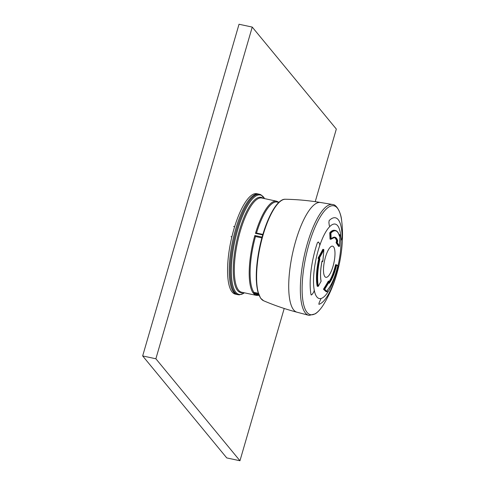 <?xml version="1.0" encoding="UTF-8"?>
<svg xmlns="http://www.w3.org/2000/svg" width="485" height="485" viewBox="0 0 485 485"><rect width="100%" height="100%" fill="white"/><g stroke="black" fill="none" stroke-linecap="round" stroke-linejoin="round"><path stroke-width="0.73" d="M335.141 224.07L335.183 224.082A38.072 11.446 102.1 0 1 340.985 239.869L341.313 240.202L341.913 238.299L341.313 240.202L340.985 239.869A38.072 11.446 -77.9 0 1 337.627 267.332A38.072 11.446 102.1 0 1 321.082 298.475L319.027 303.028L318.912 304.301A44.268 13.313 102.1 0 0 338.227 267.92L338.475 266.398L338.13 266.132L338.481 266.404L338.233 267.926A44.268 13.313 102.1 0 1 320.967 303.361A44.268 13.313 102.1 0 1 318.912 304.301L318.857 304.301M335.238 224.094A38.072 11.446 102.1 0 0 335.171 224.076A38.072 11.446 102.1 0 0 329.897 226.428L329.303 225.634L328.891 222.494L329.163 220.566A44.268 13.313 102.1 0 1 335.711 217.868A44.268 13.313 102.1 0 1 342.107 236.262L341.925 238.299L342.101 236.262A44.268 13.313 102.1 0 0 335.705 217.862A44.268 13.313 102.1 0 0 335.426 217.795M318.202 241.948L319.682 243.749L319.712 245.616L319.67 243.749L318.451 242.118L317.414 242.682A44.268 13.313 102.1 0 0 311.043 294.753L312.031 294.559L311.043 294.753L311.309 295.056M313.759 292.061L312.031 294.559L313.765 292.067L314.244 290.194L313.765 292.067M319.706 245.61A38.072 11.446 102.1 0 0 314.244 290.194A38.072 11.446 -77.9 0 1 319.712 245.616A38.072 11.446 -77.9 0 1 329.903 226.428L329.691 226.501M325.92 277.329A15.938 4.795 -77.9 0 1 324.55 260.736A15.938 4.795 -77.9 0 1 332.607 246.168A15.938 4.795 -77.9 0 1 333.577 264.264A15.938 4.795 -77.9 0 1 327.375 276.965A15.938 4.795 -77.9 0 1 325.92 277.329L325.902 277.329A15.938 4.795 102.1 0 0 325.914 277.329A15.938 4.795 102.1 0 0 333.013 266.332A15.938 4.795 102.1 0 0 332.595 246.162A15.938 4.795 102.1 0 0 332.577 246.162L332.583 246.162M323.568 304.562C320.846 308.909 318.081 312 315.274 313.837L309.157 315.389A56.666 17.042 -77.9 0 1 308.696 315.286A56.666 17.042 -77.9 0 1 304.143 256.365A56.666 17.042 -77.9 0 1 332.455 204.482A56.666 17.042 -77.9 0 1 332.916 204.585C336.505 204.518 341.046 212.763 341.622 220.366C345.132 247.677 337.966 281.088 323.568 304.562A55.684 16.745 -77.9 0 1 315.705 313.419A55.684 16.745 -77.9 0 1 308.466 246.053A55.684 16.745 -77.9 0 1 341.622 220.366M337.627 267.332L338.142 266.138M336.329 264.792L335.529 264.955A24.79 7.457 -77.9 0 1 335.39 265.531A24.79 7.457 -77.9 0 1 329.254 281.336M335.183 224.082A38.072 11.446 102.1 0 0 329.903 226.428M328.43 281.336L328.321 281.161A282.482 192.86 175 0 1 323.677 288.824L323.556 289.412A282.003 38.103 14.6 0 1 326.096 291.667L326.823 291.818M336.529 241.287A283.258 195.837 174.5 0 1 336.16 242.191L336.832 242.33L336.76 242.918A0.352 0.327 -35.8 0 0 337.196 242.633L336.832 242.33A283.974 196.334 174.5 0 0 337.202 241.433L337.566 241.73L337.669 240.608L337.202 241.433L336.529 241.287L336.584 240.724L337.22 240.863A24.79 7.457 -77.9 0 0 334.474 237.511L331.061 239.172A0.352 0.303 -136 0 0 331.14 238.966A284.398 242.524 -136.9 0 0 330.897 233.079A0.352 0.303 -136.2 0 0 330.588 232.721A31.877 9.585 -77.9 0 1 335.365 230.46L334.662 230.308A31.877 9.585 -77.9 0 0 329.885 232.57L330.897 233.079A31.561 9.488 -77.9 0 1 339.451 236.237L339.718 236.031A284.392 235.128 -15.5 0 0 339.985 235.019L339.894 234.904M334.165 237.468A24.79 7.457 -77.9 0 1 336.584 240.724M329.885 232.57L329.776 233.036A283.331 241.621 43.1 0 1 330.018 238.917L330.788 239.244A0.352 0.303 -136 0 0 331.061 239.172A0.352 0.352 0 0 1 330.734 239.269L330.091 239.135M338.603 245.81L338.439 246.265L339.136 246.41M336.16 242.191L336.123 242.779A282.482 66.475 16.5 0 1 338.439 246.265M317.396 286.114L317.196 286.174A31.877 9.585 -77.9 0 1 318.712 258.972L319.833 259.22L319.7 258.456A284.392 0.473 -167.9 0 1 319.215 258.353L318.863 258.05L318.821 258.632A0.352 0.321 -78.1 0 0 319.215 258.353A283.107 212.345 171.2 0 0 323.841 249.848A283.513 260.287 59 0 1 322.834 261.294A0.352 0.321 134.6 0 1 322.416 261.554L322.47 261.56M319.7 258.456A0.352 0.321 101.9 0 1 319.312 258.735L318.16 258.487L318.166 257.905L318.863 258.05A282.749 212.078 171.2 0 0 323.483 249.563L323.792 249.757M323.004 249.587L322.786 249.411A282.003 211.521 171.2 0 1 318.166 257.905M329.054 282.894A284.325 260.051 -122.4 0 0 329.309 281.652L329.297 281.567M323.677 288.824L324.659 289.327A283.513 193.563 -5 0 0 329.309 281.652L328.957 281.3A283.161 193.327 175 0 1 324.313 288.963L324.247 289.557A0.352 0.34 -50.3 0 0 324.659 289.327A283.107 38.248 14.6 0 1 327.205 291.582A0.352 0.34 133.6 0 1 326.793 291.812A0.352 0.352 0 0 0 327.229 291.534L327.205 291.582A284.392 234.655 39.5 0 0 327.381 290.545L327.399 290.448M327.63 289.794L327.381 290.545M335.529 264.955L336.596 265.21A284.398 16.084 13.1 0 1 337.796 265.853L337.796 265.865A0.352 0.352 0 0 0 337.633 265.471A0.352 0.346 119.1 0 1 337.796 265.853A31.561 9.488 -77.9 0 1 327.739 289.624M337.542 265.434A0.352 0.346 119.1 0 1 337.633 265.471L336.426 264.822A0.352 0.346 -62.5 0 0 336.341 264.792L336.166 265.089A24.79 7.457 -77.9 0 1 329.127 282.609M329.212 283.331A25.178 7.572 -77.9 0 0 336.602 265.21A0.352 0.346 -62.5 0 0 336.426 264.822A0.352 0.352 0 0 0 336.335 264.792L335.675 264.646M327.223 291.479L327.684 289.751C331.758 284.707 335.135 276.741 337.803 265.859M322.058 261.154A0.352 0.321 -45.7 0 0 322.422 260.888L321.967 261.524L321.973 261.136M322.422 260.888A284.325 63.468 16.2 0 1 322.834 261.294L323.871 249.817A0.352 0.352 0 0 0 323.592 249.448L322.786 249.411M321.937 261.524A25.178 7.572 -77.9 0 0 321.082 281.288L321.07 281.367A0.352 0.352 0 0 0 321.106 281.124L321.082 281.288A284.398 226.44 167.6 0 1 318.33 286.15L317.899 286.326A31.877 9.585 -77.9 0 1 319.415 259.123M318.19 286.283L318.33 286.15A31.561 9.488 -77.9 0 1 319.833 259.22M317.196 286.174L317.942 286.399A0.352 0.352 0 0 0 318.324 286.229L321.009 281.409M337.566 241.73A284.325 196.577 174.5 0 1 337.196 242.633A283.513 66.724 -163.5 0 1 339.518 246.119A283.107 250.593 -131 0 0 339.985 235.019L339.591 234.788A284.04 234.837 164.5 0 1 339.348 235.71M339.718 236.031L339.373 235.813M337.669 240.608A25.178 7.572 -77.9 0 0 331.14 238.966L330.679 239.063A284.04 242.221 43.1 0 0 330.443 233.176L329.776 233.036M339.518 246.065L339.518 246.119A0.352 0.333 148.7 0 1 339.076 246.398A283.161 66.639 16.5 0 0 336.76 242.918L336.123 242.779M258.262 293.267L253.91 292.334A47.457 14.271 -77.9 0 1 255.486 236.528A47.457 14.271 -77.9 0 0 253.91 292.334L253.212 293.073A48.167 14.483 -77.9 0 1 254.843 235.522L255.486 236.528L261.888 237.899L255.474 236.504M236.995 294.486A51.355 15.441 -77.9 0 1 232.667 241.033A51.355 15.441 -77.9 0 1 258.529 194.061A51.355 15.441 102.1 0 0 234.025 235.201A51.355 15.441 102.1 0 0 233.794 292.37A51.355 15.441 102.1 0 0 236.995 294.486L238.074 294.716A51.355 15.441 102.1 0 1 234.873 292.6A51.355 15.441 102.1 0 1 235.104 235.431A51.355 15.441 102.1 0 1 259.608 194.291L256.868 193.703A51.355 15.441 102.1 0 0 232.357 234.843A51.355 15.441 102.1 0 0 232.127 292.012A51.355 15.441 102.1 0 0 235.334 294.128L236.995 294.486M231.854 236.898L231.115 236.741M258.814 294.838L253.764 293.74A48.167 14.483 -77.9 0 0 256.492 295.407L241.603 292.212A48.167 14.483 -77.9 0 1 237.541 242.082A48.167 14.483 -77.9 0 1 261.803 198.019L276.686 201.214A48.167 14.483 -77.9 0 0 255.468 233.364L256.419 233.03L262.876 234.413M278.632 202.633A47.457 14.271 -77.9 0 0 256.498 233.049A47.457 14.271 -77.9 0 1 277.202 202.045L278.869 202.403M258.966 295.213L257.299 294.856A47.457 14.271 -77.9 0 1 255.716 294.177A47.457 14.271 -77.9 0 0 258.844 294.91M315.232 201.669L336.329 129.058L252.236 27.081L155.873 358.779L142.663 355.941L226.75 457.919L239.96 460.75L284.204 308.472M155.873 358.779L239.96 460.75M252.236 27.081L239.026 24.25L142.663 355.941M319.148 258.699A17.605 5.293 102.1 0 0 319.069 259.051A17.605 5.293 -77.9 0 1 319.136 258.699M259.323 295.614A51.295 15.423 -77.9 0 1 259.748 246.841A51.295 15.423 -77.9 0 1 279.36 202.184M263.591 300.748L260.56 298.154L257.65 291.03L256.322 280.148C256.031 271.533 256.862 261.912 258.826 251.285C263.87 223.646 276.135 198.529 285.356 199.25A51.992 15.635 102.1 0 0 281.452 200.535A51.992 15.635 102.1 0 0 258.929 252.794A51.992 15.635 102.1 0 0 263.591 300.748C274.431 305.386 285.556 309.206 296.978 312.207A56.114 16.872 -77.9 0 1 291.012 261.439A56.114 16.872 -77.9 0 1 315.529 203.809A56.114 16.872 -77.9 0 1 320.506 202.487L332.455 204.482M321.082 298.475A38.072 11.446 -77.9 0 1 314.256 290.194M328.321 281.161L329.109 281.361M323.556 289.412L324.247 289.557A282.749 38.2 14.6 0 1 326.793 291.812L326.108 291.673M322.864 261.263A0.352 0.352 0 0 1 322.44 261.567L322.416 261.554A283.974 63.389 16.2 0 0 322.07 261.215M318.16 258.487L318.821 258.632A284.04 0.473 12.1 0 0 319.312 258.735M317.257 286.247L318.027 286.332M323.647 249.629L322.919 249.302M339.015 234.661L339.767 234.831M330.152 239.111L330.697 239.226M335.365 230.46C337.214 230.884 338.572 232.77 339.451 236.11L339.451 236.237M262.112 237.08L254.843 235.522M258.584 294.225L253.212 293.073M262.731 234.922L255.468 233.364M258.808 294.819L253.764 293.74M253.891 292.388L258.281 293.328M242.858 292.485A48.7 14.641 -77.9 0 1 236.528 241.863A48.7 14.641 -77.9 0 1 263.052 198.292M264.567 198.614A50.822 15.284 102.1 0 0 263.531 197.092A50.822 15.284 102.1 0 0 237.638 230.054A50.822 15.284 102.1 0 0 235.874 292.285A50.822 15.284 102.1 0 0 244.373 292.807M231.03 236.638L231.872 236.813M256.474 233.055L262.876 234.425M285.356 199.25C297.141 199.462 308.86 200.547 320.506 202.487M296.978 312.207L308.696 315.286M327.684 289.751L327.405 290.497M328.836 282.973L329.327 281.627A0.352 0.352 0 0 0 329.054 281.209L328.406 281.07M321.106 281.124C320.149 276.098 320.439 269.563 321.967 261.524M339.021 234.485L339.718 234.631A0.352 0.352 0 0 1 339.997 234.989L339.53 246.095A0.352 0.352 0 0 1 339.1 246.416L338.457 246.277M244.416 292.819L239.414 294.844L238.074 294.716M264.61 198.626L260.881 194.727L259.608 194.291M256.492 295.407L259.014 295.323M278.96 202.324L276.686 201.214M233.6 226.489L234.631 226.713"/></g></svg>
